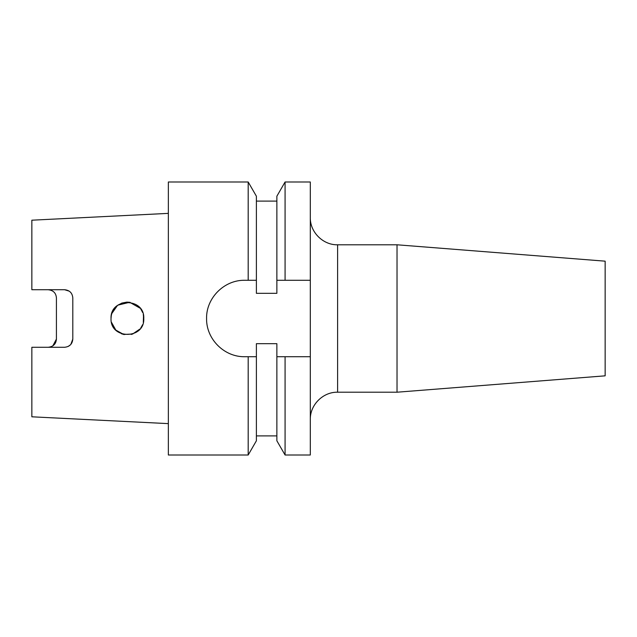 <?xml version="1.0" encoding="UTF-8"?>
<svg xmlns="http://www.w3.org/2000/svg" width="637" height="637" viewBox="0 0 637 637"><rect width="100%" height="100%" fill="white"/><g stroke="black" fill="none" stroke-linecap="round" stroke-linejoin="round"><path stroke-width="0.96" d="M397.026 244.791L605.15 261.17L605.15 375.83L397.026 392.209L397.026 244.791L337.61 244.791L337.61 392.209C323.023 391.835 309.932 404.925 310.307 419.512M397.026 392.209L337.61 392.209M126.707 302.137L121.81 303.101M121.794 303.108L117.455 305.489M117.431 305.505L111.786 313.555M111.212 316L111.746 313.667M142.194 311.469L140.769 309.033M143.779 318.468L143.277 314.471M142.656 312.544L141.263 309.773M140.172 308.244L129.709 302.28L117.933 305.131M111.276 315.626L111.021 318.5C110.066 297.32 144.83 297.407 143.779 318.5C144.822 339.601 110.058 339.672 111.021 318.5M113.179 310.37L114.326 308.634M127.113 302.121L130.115 302.344M136.366 304.789L139.376 307.321M143.5 315.474L143.309 322.41M50.833 290.154L48.229 289.724C53.293 290.297 56.024 293.02 56.422 297.917L56.422 339.083C56.032 343.972 53.301 346.703 48.229 347.276M69.226 291.157L64.608 289.724C69.624 290.241 72.355 292.972 72.801 297.917L72.801 339.083C72.363 344.02 69.632 346.751 64.608 347.276L31.85 347.276L31.85 416.805L168.351 423.629M116.762 330.953L118.323 332.132M121.444 333.756L124.231 334.568M131.15 334.441L132.902 333.931M141.438 326.948L142.529 324.774M52.847 345.843L56.422 339.083M256.392 280.28L256.392 196.212L248.191 181.999L168.351 181.999L168.351 455.001L248.191 455.001L248.191 356.72L244.791 356.72C224.184 357.126 206.173 339.059 206.571 318.5C206.125 297.989 224.24 279.834 244.791 280.28L256.392 280.28L256.392 293.331L276.864 293.331L276.864 280.28L285.073 280.28L285.073 181.999L310.307 181.999L310.307 280.28L285.073 280.28M285.073 181.999L276.864 196.212L276.864 280.28M285.073 455.001L285.073 356.72L276.864 356.72L276.864 440.788L285.073 455.001L310.307 455.001L310.307 280.28M276.864 356.72L276.864 343.669L256.392 343.669L256.392 440.788L248.191 455.001M248.191 181.999L248.191 280.28M256.392 356.72L248.191 356.72M285.073 356.72L310.307 356.72M168.351 213.371L31.85 220.195L31.85 289.724L64.608 289.724M68.127 346.48L70.452 344.824M70.842 344.402L72.801 339.083M142.194 325.531L140.745 327.999M143.5 321.526L143.779 318.5M136.254 332.283L139.384 329.671M139.981 328.995L132.607 334.035L123.642 334.441L115.83 330.093L111.467 322.298M337.61 244.791C323.023 245.165 309.932 232.075 310.307 217.488M256.392 435.891L276.864 435.891M256.392 201.109L276.864 201.109"/></g></svg>
